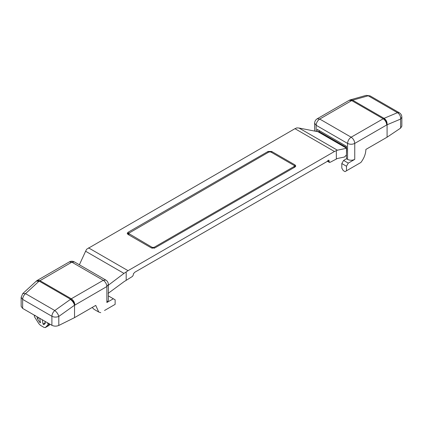 <?xml version="1.0" encoding="UTF-8"?>
<svg xmlns="http://www.w3.org/2000/svg" width="423" height="423" viewBox="0 0 423 423"><rect width="100%" height="100%" fill="white"/><g stroke="black" fill="none" stroke-linecap="round" stroke-linejoin="round"><path stroke-width="0.63" d="M317.181 118.794L349.16 100.336L351.698 100.584L319.725 119.048C317.557 120.56 316.356 122.638 316.129 125.271L314.643 123.193C314.707 121.279 315.553 119.809 317.181 118.794L319.725 119.048L351.153 137.195L383.835 118.408C385.956 119.942 386.923 122.125 386.722 124.954L354.749 143.418C352.354 144.534 349.958 144.534 347.563 143.418C347.791 140.785 348.991 138.712 351.153 137.195C353.321 138.712 354.522 140.785 354.749 143.418L354.749 159.386L348.282 163.119L346.485 166.234L341.816 163.537L341.816 168.1L343.254 170.591L345.046 171.627L360.877 162.485C364.081 158.26 365.752 153.909 365.884 149.43L387.082 137.195L400.618 128.111L400.618 119.069C400.771 116.267 399.724 114.136 397.472 112.682L399.312 112.756L370.051 95.862L366.133 95.371L350.191 99.886M354.749 159.386C352.354 160.507 349.958 160.507 347.563 159.386L346.485 158.768L343.613 160.423L341.816 163.537M400.618 128.111L401.85 126.197L401.85 117.155L400.618 119.069L387.087 124.769C387.246 121.961 386.236 119.815 384.058 118.329L397.472 112.682L368.216 95.788L352.623 100.182L350.461 99.791M387.087 124.769L386.722 124.954C386.495 122.321 385.3 120.248 383.132 118.736L351.698 100.584L352.401 100.262L350.339 99.828M346.485 166.234L346.485 170.797M348.282 163.119L343.613 160.423M317.208 131.611L317.208 129.401L346.485 146.305L346.485 158.768M387.082 137.195L387.082 124.833M329.152 160.788L328.253 160.269L328.888 160.206L329.417 162.406L330.051 162.342L337.395 158.493L344.507 157.007L346.458 154.945L346.707 148.32L317.964 131.727L319.825 130.913M108.129 293.388L123.987 281.702L132.468 276.42L133.367 274.86L133.367 273.824L134.868 272.19L326.995 161.565L328.253 160.269M337.395 150.197L334.471 151.492L294.958 128.677L296.819 127.889L299.013 128.037L337.395 150.197L346.458 148.304M88.529 247.862L128.042 270.672L123.987 273.406L85.605 251.246L86.662 249.221L294.958 128.677M85.605 251.246L79.376 264.787M317.964 131.727L299.013 128.037M126.181 280.327L126.181 272.031M108.357 285.218L123.987 273.406M336.338 150.699L336.338 159M294.128 166.493L294.498 165.975L294.128 165.456L270.778 151.973L268.98 151.973L128.502 233.38L152.227 247.381L154.02 247.381L294.128 166.493L294.128 167.529M128.867 232.867L127.397 233.898M295.603 166.493L294.133 165.456M128.502 233.38L128.867 234.934M294.133 167.524L294.498 165.975M154.918 247.899L295.027 167.011L295.767 165.975L295.027 164.933L271.672 151.455L268.082 151.455L127.973 232.343L127.233 233.38L127.973 234.416L151.328 247.899L154.918 247.899M128.042 270.672L334.471 151.492M104.534 310.482L115.135 304.364L115.135 299.801L108.669 296.068L108.357 296.248M108.357 284.457L106.871 286.53C106.644 283.896 105.443 281.818 103.275 280.306L105.819 280.052C107.426 281.036 108.272 282.506 108.357 284.457L108.357 300.425L106.871 302.498L113.338 298.765M58.802 325.456L74.538 317.641L74.533 305.221L58.802 316.415L58.802 325.456C56.433 326.429 54.133 326.382 51.897 325.308L22.636 308.415L21.15 306.342L21.15 297.3L22.636 299.373L22.636 308.415M51.897 325.308L51.897 316.267C52.034 314.051 52.997 312.137 54.784 310.53L70.377 299.431C72.486 300.959 73.872 302.884 74.533 305.221M36.299 281.121L38.942 281.284L25.528 293.636C23.741 295.243 22.773 297.158 22.636 299.373L51.897 316.267C54.133 317.335 56.433 317.387 58.802 316.415C58.152 314.078 56.809 312.116 54.784 310.53L25.528 293.636L22.789 293.562L36.299 281.121M39.762 318.302L40.423 322.791M44.97 321.311L45.309 323.241L43.865 324.737L43.009 323.986L42.279 319.756M50.237 324.351L45.282 327.629L48.143 324.684L47.947 323.558L47.175 322.58M49.163 325.345L45.435 327.497L44.108 327.444L40.486 325.356L38.884 323.717L34.49 316.806L34.295 315.674L34.755 315.41M35.209 315.352L34.295 315.674M40.497 322.538L39.741 322.358L37.404 318.678L37.065 316.748M37.404 318.678L38.911 317.81M48.143 324.684L49.48 323.912M47.947 323.558L48.402 323.294M100.743 312.676L98.733 312.031L94.065 309.335L92.193 307.447M98.733 312.031L95.735 305.401L74.538 317.641M347.563 159.386L347.563 143.418L316.129 125.271L316.129 131.4M352.623 100.182L384.058 118.329M318.836 131.484L346.485 147.447M327.619 160.941L329.152 161.824M128.872 233.898L128.872 234.934M152.227 247.381L152.227 248.417M154.02 247.381L154.02 248.417M127.973 232.343L127.973 233.38M268.082 151.455L268.082 152.492M271.672 151.455L271.672 152.492M295.027 164.933L295.027 165.975M70.377 299.431L70.599 299.257C72.809 300.737 74.242 302.651 74.892 304.988C74.665 302.355 73.47 300.282 71.302 298.765L103.275 280.306L71.847 262.16L69.303 261.906C70.958 261.007 72.656 261.007 74.385 261.906L71.847 262.16L38.942 281.284M106.871 302.498L106.871 286.53L74.538 305.279M70.599 299.257L71.302 298.765L39.868 280.618L37.33 280.37L36.674 280.814L39.165 281.105L70.599 299.257M39.741 322.358L40.397 321.977M43.009 323.986L45.213 322.717M314.643 123.193L314.643 131.104M349.16 100.336L350.038 99.934M370.051 95.862L366.133 95.371M401.85 117.155C401.787 115.246 400.941 113.776 399.312 112.756M329.417 162.406L327.391 161.237M36.357 281.073L36.674 280.814M69.303 261.906L37.33 280.37M21.15 297.3L22.789 293.562M105.819 280.052L74.385 261.906"/></g></svg>
